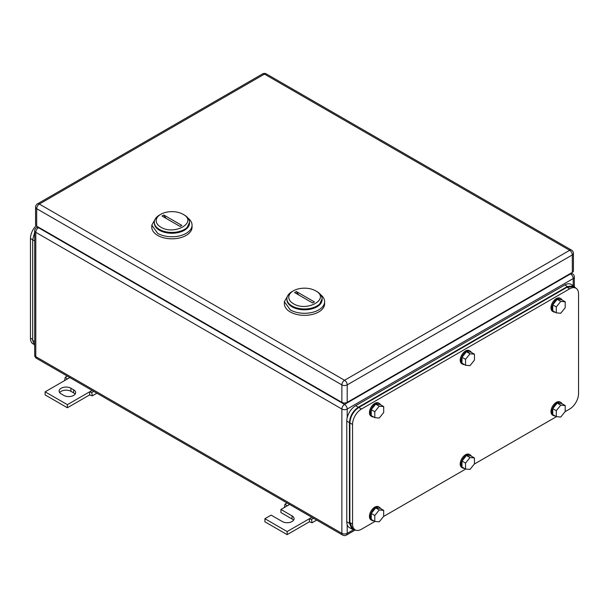 <?xml version="1.0" encoding="UTF-8"?>
<svg xmlns="http://www.w3.org/2000/svg" width="609" height="609" viewBox="0 0 609 609"><rect width="100%" height="100%" fill="white"/><g stroke="black" fill="none" stroke-linecap="round" stroke-linejoin="round"><path stroke-width="0.91" d="M65.117 380.29L64.706 379.947L65.254 377.253L67.378 378.988L45.135 391.831L67.378 404.673L89.622 391.831L89.622 394.914L92.286 395.873L91.738 392.539L89.622 391.831L92.073 390.415M96.907 393.208L92.286 395.873M67.264 376.088L65.254 377.253M69.829 377.572L67.378 378.988M93.748 391.381L91.738 392.539M67.378 404.673L67.378 407.756L89.622 394.914M45.135 391.831L45.135 394.914L67.378 407.756M70.933 388.238A6.92 3.997 180 0 0 63.389 387.37A6.92 3.997 180 0 0 59.119 391.062A6.92 3.997 180 0 0 61.144 393.886L63.816 395.424A6.92 3.997 180 0 0 71.36 396.292A6.92 3.997 180 0 0 75.63 392.599A6.92 3.997 180 0 0 73.605 389.775L70.933 388.238L70.933 391.321L73.605 392.858A6.92 3.997 180 0 1 75.097 394.145M59.659 392.599A6.92 3.997 180 0 1 70.933 391.321M284.898 507.175L284.479 506.833L285.027 504.138L287.151 505.873L280.924 509.467L292.046 515.892A6.92 3.997 180 0 1 294.071 518.716A6.92 3.997 180 0 1 289.8 522.408A6.92 3.997 180 0 1 282.256 521.54L271.134 515.123L264.907 518.716L287.151 531.558L309.395 518.716L309.395 521.799L312.067 522.758L311.519 519.424L309.395 518.716L311.846 517.3M316.688 520.094L312.067 522.758M287.037 502.973L285.027 504.138M289.602 504.458L287.151 505.873M313.521 518.267L311.519 519.424M287.151 531.558L287.151 534.641L309.395 521.799M264.907 518.716L264.907 521.799L287.151 534.641M280.924 509.467L280.924 512.55L292.046 518.975A6.92 3.997 180 0 1 293.538 520.261M184.382 215.061L183.043 214.292C198.085 222.178 174.463 235.812 160.799 227.134A15.727 9.082 180 0 1 160.799 214.292A15.727 9.082 180 0 1 183.043 214.292L184.382 215.061A17.615 10.17 180 0 1 189.544 222.255A17.615 10.17 180 0 1 178.665 231.648A17.615 10.17 180 0 1 159.467 229.448A17.615 10.17 180 0 1 154.305 222.255A17.615 10.17 180 0 1 159.467 215.061L160.799 214.292M162.009 216.02L180.058 226.434L181.84 225.406L163.791 214.992L162.009 216.02M154.305 222.255L154.305 223.077A17.615 10.17 -0 0 0 159.467 230.271L168.487 233.049L178.665 232.471L186.575 228.725L189.544 222.255M166.265 218.471A12.583 7.262 60 0 1 163.791 214.992M155.775 218.189L151.793 225.132L151.793 227.187A20.135 11.624 -0 0 0 157.685 235.409A20.135 11.624 -0 0 0 179.632 237.929A20.135 11.624 -0 0 0 192.056 227.187L192.056 225.132A20.135 11.624 -0 0 0 188.074 218.189M151.793 225.132L157.685 233.354A20.135 11.624 -0 0 0 179.632 235.873A20.135 11.624 -0 0 0 192.056 225.132M189.528 222.666A17.615 10.17 180 0 1 178.993 232.394A17.615 10.17 180 0 1 159.467 230.271A17.615 10.17 180 0 1 154.321 222.666M316.954 291.604L315.622 290.836C330.657 298.722 307.035 312.356 293.378 303.678A15.727 9.082 180 0 1 293.378 290.836A15.727 9.082 180 0 1 315.622 290.836L316.954 291.604A17.615 10.17 180 0 1 322.115 298.798A17.615 10.17 180 0 1 311.245 308.192A17.615 10.17 180 0 1 292.046 305.992A17.615 10.17 180 0 1 286.885 298.798A17.615 10.17 180 0 1 292.046 291.604L293.378 290.836M294.589 292.556L312.63 302.978L314.411 301.95L296.37 291.536L294.589 292.556M286.885 298.798L286.885 299.62A17.615 10.17 -0 0 0 292.046 306.814L301.067 309.593L311.245 309.014L319.146 305.269L322.115 298.798M298.844 295.015A12.583 7.262 60 0 1 296.37 291.536M288.354 294.733L284.365 301.676L284.365 303.731A20.135 11.624 -0 0 0 290.265 311.945A20.135 11.624 -0 0 0 312.204 314.465A20.135 11.624 -0 0 0 324.635 303.731L324.635 301.676A20.135 11.624 -0 0 0 320.646 294.733M284.365 301.676L290.265 309.89A20.135 11.624 -0 0 0 312.204 312.409A20.135 11.624 -0 0 0 324.635 301.676M322.1 299.209A17.615 10.17 180 0 1 311.572 308.938A17.615 10.17 180 0 1 292.046 306.814A17.615 10.17 180 0 1 286.9 299.209M572.323 272.39L572.323 254.927A3.776 2.177 -0 0 0 573.427 253.382L573.427 270.853A3.776 2.177 -0 0 1 572.323 272.39L347.206 402.359L347.206 384.896A3.776 2.177 -120 0 0 344.542 380.267A3.776 2.177 120 0 0 341.87 384.896A3.776 2.177 -0 0 0 347.206 384.896L572.323 254.927A3.776 2.177 -120 0 0 569.651 250.307L344.542 380.267L39.349 204.068A3.776 2.177 -120 0 0 37.461 203.886A3.776 3.776 0 0 0 35.573 207.151A3.776 2.177 -0 0 0 36.677 208.689L341.87 384.896L341.87 402.359L36.677 226.16L36.677 208.689A3.776 2.177 120 0 1 39.349 204.068L264.458 74.1A3.776 2.177 -60 0 1 266.346 73.917A3.776 3.776 0 0 0 262.57 73.917L37.461 203.886M341.87 402.359A3.776 2.177 -0 0 0 347.206 402.359M35.573 207.151L35.573 224.614A3.776 2.177 -0 0 0 36.677 226.16M575.947 288.209L573.275 286.664L566.987 287.288L358.777 407.497C353.372 411.227 350.403 416.366 349.878 422.905L349.878 522.568L352.482 528.33L355.154 529.868A12.583 7.262 120 0 1 352.55 524.113L352.55 424.45A12.583 7.262 120 0 1 361.449 409.035L569.651 288.833A12.583 7.262 120 0 1 575.947 288.209A12.583 7.262 120 0 1 578.55 293.972L578.55 393.627A12.583 7.262 120 0 1 569.651 409.042L565.03 411.707M355.154 529.868A12.583 7.262 120 0 0 361.449 529.244L374.969 521.441M556.481 416.647L474.274 464.104M465.725 469.044L383.518 516.508M474.449 457.96L469.996 457.565L465.55 463.099L461.987 461.043L466.441 455.509L470.886 455.905L474.449 457.96L474.449 463.891L469.996 469.425L465.55 469.029L465.55 463.099M469.996 457.565L466.441 455.509M465.55 469.029L461.987 466.974L461.987 461.043M464.324 468.321A7.552 4.362 -60 0 1 462.665 467.978A7.552 4.362 -60 0 1 461.097 464.522A7.552 4.362 -60 0 1 464.393 456.925A7.552 4.362 -60 0 1 470.217 454.9A7.552 4.362 -60 0 1 471.343 456.164M462.665 467.978L461.774 467.461A7.552 4.362 -60 0 1 460.214 464.005A7.552 4.362 -60 0 1 463.502 456.407A7.552 4.362 -60 0 1 469.326 454.383L470.217 454.9M565.205 405.564L560.752 405.16L556.306 410.694L552.744 408.639L557.197 403.105L561.643 403.508L565.205 405.564L565.205 411.494L560.752 417.028L556.306 416.632L556.306 410.694M560.752 405.16L557.197 403.105M556.306 416.632L552.744 414.577L552.744 408.639M555.081 415.924A7.552 4.362 -60 0 1 553.421 415.582A7.552 4.362 -60 0 1 551.861 412.126A7.552 4.362 -60 0 1 555.149 404.521A7.552 4.362 -60 0 1 560.973 402.503A7.552 4.362 -60 0 1 562.099 403.767M553.421 415.582L552.53 415.064A7.552 4.362 -60 0 1 550.97 411.608A7.552 4.362 -60 0 1 554.266 404.011A7.552 4.362 -60 0 1 560.082 401.986L560.973 402.503M565.205 301.79L560.752 301.394L556.306 306.928L552.744 304.873L557.197 299.339L561.643 299.735L565.205 301.79L565.205 307.72L560.752 313.254L556.306 312.859L556.306 306.928M560.752 301.394L557.197 299.339M556.306 312.859L552.744 310.803L552.744 304.873M555.081 312.151A7.552 4.362 -60 0 1 553.421 311.808A7.552 4.362 -60 0 1 551.861 308.352A7.552 4.362 -60 0 1 555.149 300.755A7.552 4.362 -60 0 1 560.973 298.73A7.552 4.362 -60 0 1 562.099 299.993M553.421 311.808L552.53 311.298A7.552 4.362 -60 0 1 550.97 307.842A7.552 4.362 -60 0 1 554.266 300.237A7.552 4.362 -60 0 1 560.082 298.22L560.973 298.73M474.449 354.187L469.996 353.791L465.55 359.325L461.987 357.27L466.441 351.736L470.886 352.131L474.449 354.187L474.449 360.117L469.996 365.651L465.55 365.255L465.55 359.325M469.996 353.791L466.441 351.736M465.55 365.255L461.987 363.2L461.987 357.27M464.324 364.547A7.552 4.362 -60 0 1 462.665 364.205A7.552 4.362 -60 0 1 461.097 360.749A7.552 4.362 -60 0 1 464.393 353.151A7.552 4.362 -60 0 1 470.217 351.127A7.552 4.362 -60 0 1 471.343 352.398M462.665 364.205L461.774 363.695A7.552 4.362 -60 0 1 460.214 360.239A7.552 4.362 -60 0 1 463.502 352.641A7.552 4.362 -60 0 1 469.326 350.617L470.217 351.127M383.693 406.584L379.24 406.188L374.794 411.722L371.231 409.667L375.684 404.132L380.13 404.528L383.693 406.584L383.693 412.521L379.24 418.056L374.794 417.652L374.794 411.722M379.24 406.188L375.684 404.132M374.794 417.652L371.231 415.597L371.231 409.667M373.568 416.944A7.552 4.362 -60 0 1 371.909 416.602A7.552 4.362 -60 0 1 370.341 413.146A7.552 4.362 -60 0 1 373.637 405.548A7.552 4.362 -60 0 1 379.46 403.531A7.552 4.362 -60 0 1 380.587 404.795M371.909 416.602L371.018 416.092A7.552 4.362 -60 0 1 369.45 412.636A7.552 4.362 -60 0 1 372.746 405.038A7.552 4.362 -60 0 1 378.57 403.013L379.46 403.531M383.693 510.357L379.24 509.961L374.794 515.496L371.231 513.44L375.684 507.906L380.13 508.302L383.693 510.357L383.693 516.287L379.24 521.822L374.794 521.426L374.794 515.496M379.24 509.961L375.684 507.906M374.794 521.426L371.231 519.37L371.231 513.44M373.568 520.718A7.552 4.362 -60 0 1 371.909 520.375A7.552 4.362 -60 0 1 370.341 516.919A7.552 4.362 -60 0 1 373.637 509.322A7.552 4.362 -60 0 1 379.46 507.297A7.552 4.362 -60 0 1 380.587 508.561M371.909 520.375L371.018 519.858A7.552 4.362 -60 0 1 369.45 516.402A7.552 4.362 -60 0 1 372.746 508.804A7.552 4.362 -60 0 1 378.57 506.787L379.46 507.297M352.04 529.099L349.368 527.561A12.583 7.262 120 0 1 346.765 521.799L346.765 421.108L349.437 422.654L349.437 523.337L352.04 529.099L354.811 529.67M575.596 288.011L573.716 285.895L571.052 284.357A12.583 7.262 120 0 0 564.756 284.982L355.664 405.701A12.583 7.262 120 0 0 346.765 421.108M573.716 285.895L567.428 286.519L358.328 407.238C352.923 410.968 349.962 416.107 349.437 422.654M33.404 344.108L33.053 343.91A12.583 7.262 -60 0 1 30.45 338.147L30.45 238.492A12.583 7.262 -60 0 1 36.068 225.695M34.683 345.805L32.673 340.461L32.673 239.771L34.683 232.113M73.605 389.775L73.605 392.858M292.046 515.892L292.046 518.975M573.214 285.606L573.214 278.557A3.776 2.177 -120 0 0 570.542 273.936L344.542 404.414A3.776 2.177 120 0 0 341.87 409.035A3.776 2.177 0 0 0 347.206 409.035A3.776 2.177 -120 0 0 344.542 404.414L38.458 227.697A3.776 2.177 -120 0 0 36.57 227.515A3.776 3.776 0 0 0 34.683 230.781A3.776 2.177 180 0 0 35.786 232.326A3.776 2.177 -60 0 1 38.458 227.697L38.9 227.446M347.206 417.645L347.206 409.035L573.214 278.557A3.776 2.177 -0 0 0 574.317 277.019A3.776 3.776 0 0 0 572.43 273.745A3.776 2.177 120 0 0 570.542 273.936L570.1 273.677M353.646 529.64L347.206 533.355A3.776 2.177 -120 0 1 346.43 535.083A3.776 3.776 0 0 1 342.654 535.083A3.776 2.177 120 0 1 341.87 533.355L35.786 356.646A3.776 2.177 180 0 1 34.683 355.1A3.776 3.776 0 0 0 36.57 358.374A3.776 2.177 -60 0 1 35.786 356.646L35.786 232.326L341.87 409.035L341.87 533.355A3.776 2.177 0 0 0 347.206 533.355L347.206 524.752M573.427 253.382A3.776 3.776 0 0 0 571.539 250.116A3.776 2.177 -60 0 0 569.651 250.307L264.458 74.1A3.776 2.177 -120 0 0 262.57 73.917M566.987 287.288L569.651 288.833M361.449 409.035L358.777 407.497M349.878 422.905L352.55 424.45M352.55 524.113L349.878 522.568M346.765 521.799L349.437 523.337M564.756 284.982L567.428 286.519M355.664 405.701L358.328 407.238M34.683 240.936L30.45 238.492M32.673 339.434L30.45 338.147M34.683 341.619L32.673 340.461M342.654 535.083L36.57 358.374M346.43 535.083L355.313 529.959M34.683 355.1L34.683 230.781M36.57 227.515L37.796 226.807M574.317 286.314L574.317 277.019M571.204 273.038L572.43 273.745M571.539 250.116L266.346 73.917"/></g></svg>
